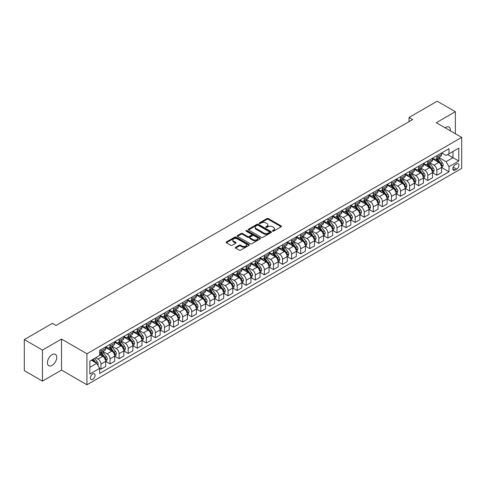<?xml version="1.0" encoding="UTF-8"?>
<svg xmlns="http://www.w3.org/2000/svg" width="486" height="486" viewBox="0 0 486 486"><rect width="100%" height="100%" fill="white"/><g stroke="black" fill="none" stroke-linecap="round" stroke-linejoin="round"><path stroke-width="0.73" d="M272.597 231.154A0.705 0.407 0 0 0 273.594 231.154L281.169 226.786A1.008 0.583 0 0 0 281.467 226.373A1.008 0.583 0 0 0 281.169 225.96L268.339 218.554A1.008 0.583 0 0 0 266.911 218.554L259.336 222.922A0.705 0.407 0 0 0 260.338 223.499L261.316 222.934A3.226 1.865 0 0 1 265.878 222.934L266.948 223.554A3.226 1.865 0 0 1 267.895 224.866A3.226 1.865 0 0 1 266.948 226.184L265.97 226.749A0.705 0.407 0 0 0 266.966 227.327L267.944 226.762A3.226 1.865 0 0 1 272.506 226.762L273.575 227.381A3.226 1.865 0 0 1 274.523 228.699A3.226 1.865 0 0 1 273.575 230.012L272.597 230.583A0.705 0.407 0 0 0 272.597 231.154L272.597 230.583M52.081 365.405A6.573 3.797 120 0 0 56.376 359.616A6.573 3.797 120 0 0 55.368 354.349A6.573 3.797 120 0 0 52.081 354.671A6.573 3.797 120 0 0 47.786 360.466A6.573 3.797 120 0 0 48.794 365.733A6.573 3.797 120 0 0 52.081 365.405M450.328 130.819A6.573 3.797 120 0 0 449.009 127.083A6.573 3.797 120 0 0 445.723 127.405A6.573 3.797 120 0 0 445.109 127.806M92.753 379.329A3.287 1.895 120 0 0 94.898 376.431A3.287 1.895 120 0 0 94.393 373.801A3.287 1.895 120 0 0 92.753 373.959A3.287 1.895 120 0 0 90.603 376.857A3.287 1.895 120 0 0 91.107 379.493A3.287 1.895 120 0 0 92.753 379.329M235.619 247.277A1.008 0.583 0 0 0 235.321 247.69A1.008 0.583 0 0 0 235.619 248.103L239.215 250.181A1.008 0.583 0 0 0 240.643 250.181L249.057 245.327A1.008 0.583 0 0 0 249.348 244.914A1.008 0.583 0 0 0 249.057 244.501L236.22 237.095A1.008 0.583 0 0 0 234.799 237.095L226.385 241.949A1.008 0.583 0 0 0 226.087 242.362A1.008 0.583 0 0 0 226.385 242.775L230.735 245.284A1.008 0.583 0 0 0 232.162 245.284L235.759 243.207A1.008 0.583 0 0 0 236.056 242.793A1.008 0.583 0 0 0 235.759 242.38L233.602 241.135A2.697 1.555 0 0 1 232.812 240.035A2.697 1.555 0 0 1 234.477 238.596A2.697 1.555 0 0 1 237.417 238.936L245.867 243.814A2.697 1.555 0 0 1 246.657 244.914A2.697 1.555 0 0 1 244.993 246.353A2.697 1.555 0 0 1 242.052 246.013L240.643 245.199A1.008 0.583 0 0 0 239.215 245.199L235.619 247.277L235.619 248.103L239.215 246.038L239.215 245.199M61.522 339.076L42.458 350.084L24.3 339.599L24.3 370.63L42.458 381.109L61.522 370.101L86.939 384.778L86.939 353.753L61.522 339.076L61.522 370.101M455.346 133.717L455.346 111.701L436.282 122.709L461.7 137.386L86.939 353.753M455.346 111.701L437.187 101.222L409.048 117.466L409.048 121.664M24.3 339.599L52.445 323.348L56.072 325.45L412.675 119.562L409.048 117.466M261.389 237.381A1.008 0.583 0 0 0 262.817 237.381L271.224 232.527A1.008 0.583 0 0 0 271.522 232.114A1.008 0.583 0 0 0 271.224 231.701L258.394 224.295A1.008 0.583 0 0 0 256.966 224.295L248.559 229.149A1.008 0.583 0 0 0 248.261 229.562A1.008 0.583 0 0 0 248.559 229.975L261.389 237.381M246.378 231.306A0.705 0.407 0 0 1 247.095 231.409L260.125 238.93L251.73 243.784A1.008 0.583 0 0 1 250.302 243.784L237.472 236.372L241.068 234.307L241.068 233.468L237.472 235.552A1.008 0.583 0 0 0 237.174 235.959A1.008 0.583 0 0 0 237.472 236.372L237.472 235.552M241.068 234.307A1.008 0.583 0 0 1 242.496 234.307L242.496 233.468A1.008 0.583 0 0 0 241.068 233.468M242.496 233.468L247.702 236.475A1.008 0.583 0 0 0 249.124 236.475L251.517 235.096A1.008 0.583 0 0 0 251.809 234.683A1.008 0.583 0 0 0 251.517 234.276L246.098 231.148A0.705 0.407 0 0 1 247.095 230.571L260.138 238.104A1.008 0.583 0 0 1 260.435 238.511A1.008 0.583 0 0 1 260.138 238.924L260.138 238.104M456.688 163.928L455.09 164.851A3.183 1.841 120 0 0 453.013 167.658A3.183 1.841 120 0 0 453.499 170.209A3.183 1.841 120 0 0 455.09 170.051L456.688 169.128A3.183 1.841 120 0 0 458.766 166.321A3.183 1.841 120 0 0 458.28 163.77A3.183 1.841 120 0 0 456.688 163.928M86.939 384.778L461.7 168.417L461.7 137.386M441.689 152.92L446.087 155.459L448.991 153.783L448.991 148.71L99.648 350.394L99.648 355.473L89.849 361.128L89.849 374.044L99.648 368.382L99.648 373.461L448.991 171.771L448.991 166.698L446.087 161.662L438.864 157.494M448.991 153.783L458.796 148.121L458.796 161.036L448.991 166.698M42.458 350.084L42.458 381.109M447.612 154.578L452.982 157.683L452.982 151.474L458.796 148.121M446.087 161.662L452.982 157.683L458.796 161.036M89.849 367.337L96.744 363.352L91.374 360.248M99.648 368.424L100.96 369.184L100.96 364.105A4.107 2.369 -120 0 0 98.051 359.075L95.73 357.732M100.96 369.184L105.681 366.456L105.681 361.384A4.107 2.369 -120 0 0 102.777 356.353L99.648 354.549M105.79 361.487L110.036 363.941L110.036 358.868A4.107 2.369 -120 0 0 107.133 353.832L102.959 351.427M110.036 363.941L114.757 361.213L114.757 356.141A4.107 2.369 -120 0 0 111.853 351.111L105.681 347.545M114.866 356.244L119.113 358.698L119.113 353.626A4.107 2.369 -120 0 0 116.209 348.596L112.041 346.184M119.113 358.698L123.839 355.971L123.839 350.898A4.107 2.369 -120 0 0 120.929 345.868L114.757 342.302M123.942 351.007L128.195 353.456L128.195 348.383A4.107 2.369 -120 0 0 125.291 343.353L121.117 340.941M128.195 353.456L132.915 350.734L132.915 345.655A4.107 2.369 -120 0 0 130.011 340.625L123.839 337.059M133.024 345.765L137.271 348.219L137.271 343.14A4.107 2.369 -120 0 0 134.367 338.11L130.193 335.705M137.271 348.219L141.991 345.491L141.991 340.419A4.107 2.369 -120 0 0 139.087 335.383L132.915 331.823M142.1 340.522L146.353 342.976L146.353 337.904A4.107 2.369 -120 0 0 143.443 332.867L139.275 330.462M146.353 342.976L151.073 340.249L151.073 335.176A4.107 2.369 -120 0 0 148.169 330.146L141.991 326.58M151.182 335.279L155.429 337.734L155.429 332.661A4.107 2.369 -120 0 0 152.525 327.625L148.352 325.219M155.429 337.734L160.149 335.006L160.149 329.933A4.107 2.369 -120 0 0 157.245 324.903L151.073 321.337M160.259 330.037L164.505 332.491L164.505 327.418A4.107 2.369 -120 0 0 161.601 322.388L157.434 319.976M164.505 332.491L169.231 329.769L169.231 324.691A4.107 2.369 -120 0 0 166.321 319.66L160.149 316.094M169.335 324.8L173.587 327.248L173.587 322.175A4.107 2.369 -120 0 0 170.683 317.145L166.51 314.74M173.587 327.248L178.307 324.527L178.307 319.454A4.107 2.369 -120 0 0 175.403 314.418L169.231 310.858M178.417 319.557L182.663 322.011L182.663 316.933A4.107 2.369 -120 0 0 179.759 311.903L175.586 309.497M182.663 322.011L187.383 319.284L187.383 314.211A4.107 2.369 -120 0 0 184.48 309.175L178.307 305.615M187.493 314.314L191.745 316.769L191.745 311.696A4.107 2.369 -120 0 0 188.835 306.66L184.668 304.254M191.745 316.769L196.465 314.041L196.465 308.968A4.107 2.369 -120 0 0 193.562 303.938L187.383 300.372M196.575 309.072L200.821 311.526L200.821 306.453A4.107 2.369 -120 0 0 197.917 301.423L193.744 299.012M200.821 311.526L205.542 308.798L205.542 303.726A4.107 2.369 -120 0 0 202.638 298.696L196.465 295.13M205.651 303.829L209.897 306.283L209.897 301.211A4.107 2.369 -120 0 0 206.993 296.181L202.826 293.769M209.897 306.283L214.624 303.562L214.624 298.483A4.107 2.369 -120 0 0 211.714 293.453L205.542 289.887M214.727 298.592L218.979 301.041L218.979 295.968A4.107 2.369 -120 0 0 216.076 290.938L211.902 288.532M218.979 301.041L223.7 298.319L223.7 293.246A4.107 2.369 -120 0 0 220.796 288.21L214.624 284.65M223.809 293.35L228.055 295.804L228.055 290.731A4.107 2.369 -120 0 0 225.152 285.695L220.978 283.289M228.055 295.804L232.776 293.076L232.776 288.004A4.107 2.369 -120 0 0 229.872 282.974L223.7 279.407M232.885 288.107L237.138 290.561L237.138 285.489A4.107 2.369 -120 0 0 234.228 280.452L230.06 278.047M237.138 290.561L241.858 287.834L241.858 282.761A4.107 2.369 -120 0 0 238.948 277.731L232.776 274.165M241.967 282.864L246.214 285.318L246.214 280.246A4.107 2.369 -120 0 0 243.31 275.216L239.136 272.804M246.214 285.318L250.934 282.591L250.934 277.518A4.107 2.369 -120 0 0 248.03 272.488L241.858 268.922M251.043 277.627L255.29 280.076L255.29 275.003A4.107 2.369 -120 0 0 252.386 269.973L248.218 267.561M255.29 280.076L260.01 277.354L260.01 272.281A4.107 2.369 -120 0 0 257.106 267.245L250.934 263.685M260.119 272.385L264.372 274.839L264.372 269.76A4.107 2.369 -120 0 0 261.468 264.73L257.294 262.325M264.372 274.839L269.092 272.111L269.092 267.039A4.107 2.369 -120 0 0 266.188 262.003L260.01 258.443M269.201 267.142L273.448 269.596L273.448 264.524A4.107 2.369 -120 0 0 270.544 259.488L266.371 257.082M273.448 269.596L278.168 266.869L278.168 261.796A4.107 2.369 -120 0 0 275.264 256.766L269.092 253.2M278.278 261.899L282.53 264.354L282.53 259.281A4.107 2.369 -120 0 0 279.62 254.251L275.453 251.839M282.53 264.354L287.25 261.626L287.25 256.553A4.107 2.369 -120 0 0 284.34 251.523L278.168 247.957M287.36 256.657L291.606 259.111L291.606 254.038A4.107 2.369 -120 0 0 288.702 249.008L284.529 246.596M291.606 259.111L296.326 256.389L296.326 251.311A4.107 2.369 -120 0 0 293.423 246.28L287.25 242.714M296.436 251.42L300.682 253.868L300.682 248.796A4.107 2.369 -120 0 0 297.778 243.765L293.611 241.36M300.682 253.868L305.402 251.147L305.402 246.074A4.107 2.369 -120 0 0 302.499 241.038L296.326 237.478M305.512 246.177L309.764 248.632L309.764 243.553A4.107 2.369 -120 0 0 306.86 238.523L302.687 236.117M309.764 248.632L314.485 245.904L314.485 240.831A4.107 2.369 -120 0 0 311.581 235.801L305.402 232.235M314.594 240.935L318.84 243.389L318.84 238.316A4.107 2.369 -120 0 0 315.936 233.28L311.763 230.874M318.84 243.389L323.561 240.661L323.561 235.589A4.107 2.369 -120 0 0 320.657 230.558L314.485 226.992M323.67 235.692L327.922 238.146L327.922 233.073A4.107 2.369 -120 0 0 325.013 228.043L320.845 225.632M327.922 238.146L332.643 235.418L332.643 230.346A4.107 2.369 -120 0 0 329.733 225.316L323.561 221.75M332.752 230.455L336.998 232.903L336.998 227.831A4.107 2.369 -120 0 0 334.095 222.801L329.921 220.389M336.998 232.903L341.719 230.182L341.719 225.103A4.107 2.369 -120 0 0 338.815 220.073L332.643 216.513M341.828 225.212L346.075 227.667L346.075 222.588A4.107 2.369 -120 0 0 343.171 217.558L339.003 215.152M346.075 227.667L350.795 224.939L350.795 219.866A4.107 2.369 -120 0 0 347.891 214.83L341.719 211.27M350.904 219.97L355.157 222.424L355.157 217.351A4.107 2.369 -120 0 0 352.253 212.315L348.079 209.909M355.157 222.424L359.877 219.696L359.877 214.624A4.107 2.369 -120 0 0 356.973 209.594L350.795 206.028M359.986 214.727L364.233 217.181L364.233 212.109A4.107 2.369 -120 0 0 361.329 207.079L357.155 204.667M364.233 217.181L368.953 214.454L368.953 209.381A4.107 2.369 -120 0 0 366.049 204.351L359.877 200.785M369.062 209.484L373.315 211.939L373.315 206.866A4.107 2.369 -120 0 0 370.405 201.836L366.237 199.424M373.315 211.939L378.035 209.217L378.035 204.138A4.107 2.369 -120 0 0 375.125 199.108L368.953 195.542M378.144 204.248L382.391 206.696L382.391 201.623A4.107 2.369 -120 0 0 379.487 196.593L375.313 194.187M382.391 206.696L387.111 203.974L387.111 198.902A4.107 2.369 -120 0 0 384.207 193.865L378.035 190.305M387.221 199.005L391.467 201.459L391.467 196.38A4.107 2.369 -120 0 0 388.563 191.35L384.396 188.945M391.467 201.459L396.187 198.731L396.187 193.659A4.107 2.369 -120 0 0 393.283 188.629L387.111 185.063M396.297 193.762L400.549 196.216L400.549 191.144A4.107 2.369 -120 0 0 397.645 186.108L393.472 183.702M400.549 196.216L405.269 193.489L405.269 188.416A4.107 2.369 -120 0 0 402.365 183.386L396.187 179.82M405.379 188.519L409.625 190.974L409.625 185.901A4.107 2.369 -120 0 0 406.721 180.871L402.548 178.459M409.625 190.974L414.345 188.246L414.345 183.173A4.107 2.369 -120 0 0 411.442 178.143L405.269 174.577M414.455 183.277L418.707 185.731L418.707 180.658A4.107 2.369 -120 0 0 415.797 175.628L411.63 173.216M418.707 185.731L423.428 183.009L423.428 177.931A4.107 2.369 -120 0 0 420.518 172.901L414.345 169.335M423.537 178.04L427.783 180.488L427.783 175.416A4.107 2.369 -120 0 0 424.879 170.386L420.706 167.98M427.783 180.488L432.504 177.767L432.504 172.694A4.107 2.369 -120 0 0 429.6 167.658L423.428 164.098M432.613 172.797L436.859 175.252L436.859 170.179A4.107 2.369 -120 0 0 433.955 165.143L429.788 162.737M436.859 175.252L441.58 172.524L441.58 167.451A4.107 2.369 -120 0 0 438.676 162.421L432.504 158.855M432.613 158.163L433.955 158.94A4.107 2.369 -120 0 0 436.009 159.141A4.107 2.369 -120 0 0 436.859 157.264L436.859 155.708M423.537 163.405L424.879 164.177A4.107 2.369 -120 0 0 426.933 164.383A4.107 2.369 -120 0 0 427.783 162.5L427.783 160.951M414.455 168.648L415.797 169.42A4.107 2.369 -120 0 0 417.851 169.626A4.107 2.369 -120 0 0 418.707 167.743L418.707 166.194M405.379 173.885L406.721 174.662A4.107 2.369 -120 0 0 408.775 174.869A4.107 2.369 -120 0 0 409.625 172.986L409.625 171.436M396.297 179.127L397.645 179.905A4.107 2.369 -120 0 0 399.699 180.106A4.107 2.369 -120 0 0 400.549 178.228L400.549 176.673M387.221 184.37L388.563 185.148A4.107 2.369 -120 0 0 390.616 185.348A4.107 2.369 -120 0 0 391.467 183.471L391.467 181.916M378.144 189.613L379.487 190.384A4.107 2.369 -120 0 0 381.54 190.591A4.107 2.369 -120 0 0 382.391 188.708L382.391 187.159M369.062 194.85L370.405 195.627A4.107 2.369 -120 0 0 372.458 195.834A4.107 2.369 -120 0 0 373.315 193.95L373.315 192.401M359.986 200.092L361.329 200.87A4.107 2.369 -120 0 0 363.382 201.07A4.107 2.369 -120 0 0 364.233 199.193L364.233 197.638M350.904 205.335L352.253 206.113A4.107 2.369 -120 0 0 354.306 206.313A4.107 2.369 -120 0 0 355.157 204.436L355.157 202.881M341.828 210.578L343.171 211.355A4.107 2.369 -120 0 0 345.224 211.556A4.107 2.369 -120 0 0 346.075 209.673L346.075 208.123M332.752 215.82L334.095 216.592A4.107 2.369 -120 0 0 336.148 216.799A4.107 2.369 -120 0 0 336.998 214.915L336.998 213.366M323.67 221.057L325.013 221.835A4.107 2.369 -120 0 0 327.072 222.041A4.107 2.369 -120 0 0 327.922 220.158L327.922 218.609M314.594 226.3L315.936 227.077A4.107 2.369 -120 0 0 317.99 227.278A4.107 2.369 -120 0 0 318.84 225.401L318.84 223.846M305.512 231.543L306.86 232.32A4.107 2.369 -120 0 0 308.914 232.521A4.107 2.369 -120 0 0 309.764 230.643L309.764 229.088M296.436 236.785L297.778 237.557A4.107 2.369 -120 0 0 299.832 237.763A4.107 2.369 -120 0 0 300.682 235.88L300.682 234.331M287.36 242.028L288.702 242.8A4.107 2.369 -120 0 0 290.756 243.006A4.107 2.369 -120 0 0 291.606 241.123L291.606 239.574M278.278 247.265L279.62 248.042A4.107 2.369 -120 0 0 281.68 248.243A4.107 2.369 -120 0 0 282.53 246.366L282.53 244.81M269.201 252.507L270.544 253.285A4.107 2.369 -120 0 0 272.597 253.485A4.107 2.369 -120 0 0 273.448 251.608L273.448 250.053M260.119 257.75L261.468 258.528A4.107 2.369 -120 0 0 263.521 258.728A4.107 2.369 -120 0 0 264.372 256.845L264.372 255.296M251.043 262.993L252.386 263.764A4.107 2.369 -120 0 0 254.439 263.971A4.107 2.369 -120 0 0 255.29 262.088L255.29 260.539M241.967 268.229L243.31 269.007A4.107 2.369 -120 0 0 245.363 269.214A4.107 2.369 -120 0 0 246.214 267.33L246.214 265.781M232.885 273.472L234.228 274.25A4.107 2.369 -120 0 0 236.287 274.45A4.107 2.369 -120 0 0 237.138 272.573L237.138 271.018M223.809 278.715L225.152 279.493A4.107 2.369 -120 0 0 227.205 279.693A4.107 2.369 -120 0 0 228.055 277.816L228.055 276.261M214.727 283.958L216.076 284.729A4.107 2.369 -120 0 0 218.129 284.936A4.107 2.369 -120 0 0 218.979 283.052L218.979 281.503M205.651 289.2L206.993 289.972A4.107 2.369 -120 0 0 209.047 290.178A4.107 2.369 -120 0 0 209.897 288.295L209.897 286.746M196.575 294.437L197.917 295.215A4.107 2.369 -120 0 0 199.971 295.421A4.107 2.369 -120 0 0 200.821 293.538L200.821 291.989M187.493 299.68L188.835 300.457A4.107 2.369 -120 0 0 190.895 300.658A4.107 2.369 -120 0 0 191.745 298.781L191.745 297.225M178.417 304.922L179.759 305.7A4.107 2.369 -120 0 0 181.813 305.901A4.107 2.369 -120 0 0 182.663 304.017L182.663 302.468M169.335 310.165L170.683 310.937A4.107 2.369 -120 0 0 172.737 311.143A4.107 2.369 -120 0 0 173.587 309.26L173.587 307.711M160.259 315.402L161.601 316.179A4.107 2.369 -120 0 0 163.654 316.386A4.107 2.369 -120 0 0 164.505 314.503L164.505 312.954M151.182 320.645L152.525 321.422A4.107 2.369 -120 0 0 154.578 321.623A4.107 2.369 -120 0 0 155.429 319.745L155.429 318.19M142.1 325.887L143.443 326.665A4.107 2.369 -120 0 0 145.502 326.865A4.107 2.369 -120 0 0 146.353 324.988L146.353 323.433M133.024 331.13L134.367 331.902A4.107 2.369 -120 0 0 136.42 332.108A4.107 2.369 -120 0 0 137.271 330.225L137.271 328.676M123.942 336.373L125.291 337.144A4.107 2.369 -120 0 0 127.344 337.351A4.107 2.369 -120 0 0 128.195 335.468L128.195 333.918M114.866 341.609L116.209 342.387A4.107 2.369 -120 0 0 118.262 342.594A4.107 2.369 -120 0 0 119.113 340.71L119.113 339.161M105.79 346.852L107.133 347.63A4.107 2.369 -120 0 0 109.186 347.83A4.107 2.369 -120 0 0 110.036 345.953L110.036 344.398M441.689 167.555L448.991 171.771M436.009 159.141L440.729 156.419A4.107 2.369 -120 0 0 441.58 154.536L441.58 152.987M426.933 164.383L431.653 161.656A4.107 2.369 -120 0 0 432.504 159.779L432.504 158.223M417.851 169.626L422.577 166.898A4.107 2.369 -120 0 0 423.428 165.021L423.428 163.466M408.775 174.869L413.495 172.141A4.107 2.369 -120 0 0 414.345 170.258L414.345 168.709M399.699 180.106L404.419 177.384A4.107 2.369 -120 0 0 405.269 175.501L405.269 173.952M390.616 185.348L395.337 182.621A4.107 2.369 -120 0 0 396.187 180.743L396.187 179.188M381.54 190.591L386.261 187.863A4.107 2.369 -120 0 0 387.111 185.986L387.111 184.431M372.458 195.834L377.185 193.106A4.107 2.369 -120 0 0 378.035 191.223L378.035 189.674M363.382 201.07L368.102 198.349A4.107 2.369 -120 0 0 368.953 196.465L368.953 194.916M354.306 206.313L359.026 203.591A4.107 2.369 -120 0 0 359.877 201.708L359.877 200.159M345.224 211.556L349.944 208.828A4.107 2.369 -120 0 0 350.795 206.951L350.795 205.396M336.148 216.799L340.868 214.071A4.107 2.369 -120 0 0 341.719 212.194L341.719 210.638M327.072 222.041L331.792 219.314A4.107 2.369 -120 0 0 332.643 217.43L332.643 215.881M317.99 227.278L322.71 224.556A4.107 2.369 -120 0 0 323.561 222.673L323.561 221.124M308.914 232.521L313.634 229.793A4.107 2.369 -120 0 0 314.485 227.916L314.485 226.367M299.832 237.763L304.552 235.036A4.107 2.369 -120 0 0 305.402 233.159L305.402 231.603M290.756 243.006L295.476 240.278A4.107 2.369 -120 0 0 296.326 238.395L296.326 236.846M281.68 248.243L286.4 245.521A4.107 2.369 -120 0 0 287.25 243.638L287.25 242.089M272.597 253.485L277.318 250.764A4.107 2.369 -120 0 0 278.168 248.881L278.168 247.331M263.521 258.728L268.242 256A4.107 2.369 -120 0 0 269.092 254.123L269.092 252.568M254.439 263.971L259.16 261.243A4.107 2.369 -120 0 0 260.01 259.366L260.01 257.811M245.363 269.214L250.083 266.486A4.107 2.369 -120 0 0 250.934 264.603L250.934 263.054M236.287 274.45L241.007 271.729A4.107 2.369 -120 0 0 241.858 269.845L241.858 268.296M227.205 279.693L231.925 276.971A4.107 2.369 -120 0 0 232.776 275.088L232.776 273.539M218.129 284.936L222.849 282.208A4.107 2.369 -120 0 0 223.7 280.331L223.7 278.776M209.047 290.178L213.767 287.451A4.107 2.369 -120 0 0 214.624 285.568L214.624 284.018M199.971 295.421L204.691 292.694A4.107 2.369 -120 0 0 205.542 290.81L205.542 289.261M190.895 300.658L195.615 297.936A4.107 2.369 -120 0 0 196.465 296.053L196.465 294.504M181.813 305.901L186.533 303.173A4.107 2.369 -120 0 0 187.383 301.296L187.383 299.74M172.737 311.143L177.457 308.416A4.107 2.369 -120 0 0 178.307 306.538L178.307 304.983M163.654 316.386L168.375 313.658A4.107 2.369 -120 0 0 169.231 311.775L169.231 310.226M154.578 321.623L159.299 318.901A4.107 2.369 -120 0 0 160.149 317.018L160.149 315.469M145.502 326.865L150.223 324.144A4.107 2.369 -120 0 0 151.073 322.261L151.073 320.711M136.42 332.108L141.14 329.38A4.107 2.369 -120 0 0 141.991 327.503L141.991 325.948M127.344 337.351L132.064 334.623A4.107 2.369 -120 0 0 132.915 332.746L132.915 331.191M118.262 342.594L122.982 339.866A4.107 2.369 -120 0 0 123.839 337.983L123.839 336.433M109.186 347.83L113.906 345.109A4.107 2.369 -120 0 0 114.757 343.225L114.757 341.676M99.648 353.237A4.107 2.369 -120 0 0 100.11 353.073L104.83 350.345A4.107 2.369 -120 0 0 105.681 348.468L105.681 346.913M100.11 353.073A4.107 2.369 -120 0 0 100.96 351.196L100.96 349.641M96.744 363.352L99.648 368.382M272.883 231.257L273.575 230.85A3.226 1.865 0 0 0 274.523 229.538L274.523 228.699M267.895 224.866L267.895 225.711A3.226 1.865 0 0 1 266.948 227.023L266.249 227.43M281.157 226.792L268.339 219.393A1.008 0.583 0 0 0 266.911 219.393L259.621 223.603M271.224 231.701L271.224 232.527L258.394 225.133A1.008 0.583 0 0 0 256.966 225.133L248.571 229.981L248.559 229.149M269.444 232.399A0.705 0.407 0 0 0 269.444 231.822L258.181 225.322A0.705 0.407 0 0 0 257.179 225.322L256.146 225.917A3.226 1.865 0 0 0 255.205 227.235A3.226 1.865 0 0 0 256.146 228.554L263.849 233.001A3.226 1.865 0 0 0 268.412 233.001L269.444 232.399L269.444 233.237A0.705 0.407 0 0 0 269.651 232.952L269.651 232.114M255.205 227.235L255.205 228.074A3.226 1.865 0 0 0 256.146 229.392L256.146 228.554M269.444 233.237L268.412 233.839A3.226 1.865 0 0 1 263.849 233.839L256.146 229.392M242.496 234.307L247.702 237.314A1.008 0.583 0 0 0 249.124 237.314L251.517 235.935A1.008 0.583 0 0 0 251.809 235.522L251.809 234.683M253.103 239.592A2.697 1.555 0 0 0 256.037 239.932A2.697 1.555 0 0 0 257.702 238.492A2.697 1.555 0 0 0 256.912 237.393L253.941 235.674A1.008 0.583 0 0 0 252.513 235.674L250.126 237.053A1.008 0.583 0 0 0 249.828 237.466A1.008 0.583 0 0 0 250.126 237.873L253.103 239.592L253.103 240.43A2.697 1.555 0 0 0 256.037 240.77A2.697 1.555 0 0 0 257.702 239.331L257.702 238.492M249.828 237.466L249.828 238.304A1.008 0.583 0 0 0 250.126 238.711L250.126 237.873M253.103 240.43L250.126 238.711M246.657 244.914L246.657 245.752A2.697 1.555 0 0 1 244.993 247.192A2.697 1.555 0 0 1 242.052 246.852L240.643 246.038A1.008 0.583 0 0 0 239.215 246.038M232.812 240.035L232.812 240.874A2.697 1.555 0 0 0 233.602 241.973L233.602 241.135M235.746 243.213L233.602 241.973M249.057 244.501L249.057 245.327L236.22 237.933A1.008 0.583 0 0 0 234.799 237.933L226.397 242.781L226.385 241.949M441.58 167.615L442.454 167.117L443.177 165.021A2.722 1.573 -120 0 0 442.309 162.701L439.344 158.74A7.855 4.538 -120 0 0 438.487 157.713M435.535 160.605A7.855 4.538 -120 0 0 433.925 158.922M440.838 165.635L441.713 165.137A2.722 1.573 -120 0 0 440.93 163.496L437.965 159.536A7.855 4.538 -120 0 0 437.108 158.509M436.373 158.934A6.525 3.767 60 0 1 437.449 160.149L439.958 163.503M436.234 159.013A7.855 4.538 60 0 1 437.09 160.04L439.065 162.67M432.504 172.858L433.372 172.354L434.101 170.258A2.722 1.573 -120 0 0 433.233 167.943L430.268 163.982A7.855 4.538 -120 0 0 429.405 162.956M426.459 165.848A7.855 4.538 -120 0 0 424.849 164.165M431.762 170.878L432.631 170.373A2.722 1.573 -120 0 0 431.854 168.739L428.883 164.778A7.855 4.538 -120 0 0 428.026 163.752M427.297 164.171A6.525 3.767 60 0 1 428.366 165.392L430.882 168.745M427.158 164.256A7.855 4.538 60 0 1 428.014 165.283L429.988 167.913M423.428 178.101L424.296 177.597L425.025 175.501A2.722 1.573 -120 0 0 424.157 173.186L421.186 169.219A7.855 4.538 -120 0 0 420.329 168.192M417.377 171.09A7.855 4.538 -120 0 0 415.767 169.401M422.68 176.12L423.555 175.616A2.722 1.573 -120 0 0 422.771 173.982L419.807 170.021A7.855 4.538 -120 0 0 418.95 168.994M418.215 169.414A6.525 3.767 60 0 1 419.29 170.629L421.799 173.982M418.075 169.493A7.855 4.538 60 0 1 418.938 170.519L420.906 173.156M414.345 183.344L415.22 182.839L415.943 180.743A2.722 1.573 -120 0 0 415.074 178.423L412.11 174.462A7.855 4.538 -120 0 0 411.253 173.435M408.301 176.327A7.855 4.538 -120 0 0 406.691 174.644M413.604 181.363L414.473 180.859A2.722 1.573 -120 0 0 413.695 179.219L410.731 175.258A7.855 4.538 -120 0 0 409.868 174.231M409.139 174.656A6.525 3.767 60 0 1 410.208 175.871L412.723 179.225M408.999 174.735A7.855 4.538 60 0 1 409.856 175.762L411.83 178.398M405.269 188.586L406.138 188.082L406.867 185.986A2.722 1.573 -120 0 0 405.998 183.665L403.028 179.705A7.855 4.538 -120 0 0 402.171 178.678M399.219 181.57A7.855 4.538 -120 0 0 397.615 179.887M404.522 186.606L405.397 186.102A2.722 1.573 -120 0 0 404.619 184.461L401.649 180.5A7.855 4.538 -120 0 0 400.792 179.474M400.063 179.899A6.525 3.767 60 0 1 401.132 181.114L403.641 184.467M399.923 179.978A7.855 4.538 60 0 1 400.78 181.005L402.748 183.641M396.187 193.823L397.062 193.325L397.785 191.223A2.722 1.573 -120 0 0 396.916 188.908L393.952 184.947A7.855 4.538 -120 0 0 393.095 183.921M390.143 186.812A7.855 4.538 -120 0 0 388.533 185.13M395.446 191.842L396.321 191.344A2.722 1.573 -120 0 0 395.537 189.704L392.573 185.743A7.855 4.538 -120 0 0 391.716 184.716M390.981 185.136A6.525 3.767 60 0 1 392.056 186.357L394.565 189.71M390.841 185.221A7.855 4.538 60 0 1 391.698 186.247L393.672 188.878M387.111 199.066L387.986 198.561L388.709 196.465A2.722 1.573 -120 0 0 387.84 194.151L384.876 190.19A7.855 4.538 -120 0 0 384.013 189.163M381.067 192.055A7.855 4.538 -120 0 0 379.457 190.372M386.37 197.085L387.239 196.581A2.722 1.573 -120 0 0 386.461 194.947L383.49 190.986A7.855 4.538 -120 0 0 382.634 189.959M381.905 190.378A6.525 3.767 60 0 1 382.974 191.599L385.489 194.947M381.765 190.463A7.855 4.538 60 0 1 382.622 191.49L384.596 194.121M378.035 204.308L378.904 203.804L379.633 201.708A2.722 1.573 -120 0 0 378.764 199.388L375.793 195.427A7.855 4.538 -120 0 0 374.937 194.4M371.984 197.292A7.855 4.538 -120 0 0 370.375 195.609M377.288 202.328L378.163 201.824A2.722 1.573 -120 0 0 377.379 200.189L374.414 196.229A7.855 4.538 -120 0 0 373.558 195.202M372.829 195.621A6.525 3.767 60 0 1 373.898 196.836L376.407 200.189M372.683 195.7A7.855 4.538 60 0 1 373.546 196.727L375.514 199.363M368.953 209.551L369.828 209.047L370.551 206.951A2.722 1.573 -120 0 0 369.682 204.63L366.717 200.669A7.855 4.538 -120 0 0 365.861 199.643M362.908 202.534A7.855 4.538 -120 0 0 361.298 200.852M368.212 207.571L369.081 207.066A2.722 1.573 -120 0 0 368.303 205.426L365.338 201.465A7.855 4.538 -120 0 0 364.476 200.439M363.747 200.864A6.525 3.767 60 0 1 364.816 202.079L367.331 205.432M363.607 200.943A7.855 4.538 60 0 1 364.464 201.969L366.438 204.606M359.877 214.794L360.746 214.29L361.475 212.194A2.722 1.573 -120 0 0 360.606 209.873L357.635 205.912A7.855 4.538 -120 0 0 356.779 204.885M353.826 207.777A7.855 4.538 -120 0 0 352.222 206.094M359.13 212.807L360.005 212.309A2.722 1.573 -120 0 0 359.227 210.669L356.256 206.708A7.855 4.538 -120 0 0 355.4 205.681M354.671 206.107A6.525 3.767 60 0 1 355.74 207.322L358.249 210.675M354.531 206.185A7.855 4.538 60 0 1 355.388 207.212L357.356 209.843M350.795 220.03L351.67 219.526L352.393 217.43A2.722 1.573 -120 0 0 351.524 215.116L348.559 211.155A7.855 4.538 -120 0 0 347.703 210.128M344.75 213.02A7.855 4.538 -120 0 0 343.14 211.337M350.054 218.05L350.928 217.546A2.722 1.573 -120 0 0 350.145 215.912L347.18 211.951A7.855 4.538 -120 0 0 346.324 210.924M345.589 211.343A6.525 3.767 60 0 1 346.664 212.564L349.173 215.918M345.449 211.428A7.855 4.538 60 0 1 346.305 212.455L348.28 215.085M341.719 225.273L342.594 224.769L343.316 222.673A2.722 1.573 -120 0 0 342.448 220.358L339.483 216.398A7.855 4.538 -120 0 0 338.62 215.371M335.674 218.263A7.855 4.538 -120 0 0 334.064 216.574M340.978 223.293L341.846 222.788A2.722 1.573 -120 0 0 341.069 221.154L338.098 217.193A7.855 4.538 -120 0 0 337.241 216.167M336.512 216.586A6.525 3.767 60 0 1 337.582 217.807L340.097 221.154M336.373 216.665A7.855 4.538 60 0 1 337.229 217.692L339.204 220.328M332.643 230.516L333.511 230.012L334.24 227.916A2.722 1.573 -120 0 0 333.372 225.595L330.401 221.634A7.855 4.538 -120 0 0 329.544 220.608M326.592 223.499A7.855 4.538 -120 0 0 324.982 221.816M331.895 228.535L332.77 228.031A2.722 1.573 -120 0 0 331.993 226.397L329.022 222.43A7.855 4.538 -120 0 0 328.165 221.403M327.436 221.829A6.525 3.767 60 0 1 328.506 223.044L331.015 226.397M327.291 221.908A7.855 4.538 60 0 1 328.153 222.934L330.122 225.571M323.561 235.759L324.435 235.254L325.158 233.159A2.722 1.573 -120 0 0 324.29 230.838L321.325 226.877A7.855 4.538 -120 0 0 320.468 225.85M317.516 228.742A7.855 4.538 -120 0 0 315.906 227.059M322.819 233.778L323.688 233.274A2.722 1.573 -120 0 0 322.911 231.634L319.946 227.673A7.855 4.538 -120 0 0 319.083 226.646M318.354 227.071A6.525 3.767 60 0 1 319.423 228.286L321.939 231.64M318.215 227.15A7.855 4.538 60 0 1 319.071 228.177L321.046 230.814M314.485 240.995L315.353 240.497L316.082 238.395A2.722 1.573 -120 0 0 315.214 236.081L312.243 232.12A7.855 4.538 -120 0 0 311.386 231.093M308.434 233.985A7.855 4.538 -120 0 0 306.83 232.302M313.737 239.015L314.612 238.517A2.722 1.573 -120 0 0 313.835 236.876L310.864 232.916A7.855 4.538 -120 0 0 310.007 231.889M309.278 232.308A6.525 3.767 60 0 1 310.347 233.529L312.856 236.882M309.139 232.393A7.855 4.538 60 0 1 309.995 233.42L311.969 236.05M305.402 246.238L306.277 245.734L307 243.638A2.722 1.573 -120 0 0 306.131 241.323L303.167 237.362A7.855 4.538 -120 0 0 302.31 236.336M299.358 239.227A7.855 4.538 -120 0 0 297.748 237.545M304.661 244.258L305.536 243.753A2.722 1.573 -120 0 0 304.752 242.119L301.788 238.158A7.855 4.538 -120 0 0 300.931 237.132M300.196 237.551A6.525 3.767 60 0 1 301.271 238.772L303.78 242.119M300.056 237.636A7.855 4.538 60 0 1 300.913 238.662L302.887 241.293M296.326 251.481L297.201 250.976L297.924 248.881A2.722 1.573 -120 0 0 297.055 246.566L294.091 242.599A7.855 4.538 -120 0 0 293.228 241.572M290.282 244.464A7.855 4.538 -120 0 0 288.672 242.781M295.585 249.5L296.454 248.996A2.722 1.573 -120 0 0 295.676 247.362L292.706 243.401A7.855 4.538 -120 0 0 291.849 242.374M291.12 242.793A6.525 3.767 60 0 1 292.189 244.008L294.704 247.362M290.98 242.872A7.855 4.538 60 0 1 291.837 243.899L293.811 246.536M287.25 256.723L288.119 256.219L288.848 254.123A2.722 1.573 -120 0 0 287.979 251.803L285.009 247.842A7.855 4.538 -120 0 0 284.152 246.815M281.2 249.707A7.855 4.538 -120 0 0 279.59 248.024M286.503 254.743L287.378 254.239A2.722 1.573 -120 0 0 286.6 252.599L283.63 248.638A7.855 4.538 -120 0 0 282.773 247.611M282.044 248.036A6.525 3.767 60 0 1 283.113 249.251L285.622 252.605M281.898 248.115A7.855 4.538 60 0 1 282.761 249.142L284.729 251.778M278.168 261.966L279.043 261.462L279.766 259.366A2.722 1.573 -120 0 0 278.897 257.045L275.933 253.085A7.855 4.538 -120 0 0 275.076 252.058M272.124 254.95A7.855 4.538 -120 0 0 270.514 253.267M277.427 259.986L278.296 259.481A2.722 1.573 -120 0 0 277.518 257.841L274.554 253.88A7.855 4.538 -120 0 0 273.697 252.854M272.962 253.279A6.525 3.767 60 0 1 274.031 254.494L276.546 257.847M272.822 253.358A7.855 4.538 60 0 1 273.679 254.385L275.653 257.015M269.092 267.203L269.961 266.705L270.69 264.603A2.722 1.573 -120 0 0 269.821 262.288L266.85 258.327A7.855 4.538 -120 0 0 265.994 257.301M263.041 260.192A7.855 4.538 -120 0 0 261.438 258.509M268.351 265.222L269.22 264.718A2.722 1.573 -120 0 0 268.442 263.084L265.471 259.123A7.855 4.538 -120 0 0 264.615 258.096M263.886 258.516A6.525 3.767 60 0 1 264.955 259.737L267.464 263.09M263.746 258.601A7.855 4.538 60 0 1 264.603 259.627L266.577 262.258M260.01 272.446L260.885 271.941L261.608 269.845A2.722 1.573 -120 0 0 260.739 267.531L257.774 263.57A7.855 4.538 -120 0 0 256.918 262.543M253.965 265.435A7.855 4.538 -120 0 0 252.356 263.746M259.269 270.465L260.144 269.961A2.722 1.573 -120 0 0 259.36 268.327L256.395 264.366A7.855 4.538 -120 0 0 255.539 263.339M254.804 263.758A6.525 3.767 60 0 1 255.879 264.979L258.388 268.327M254.664 263.843A7.855 4.538 60 0 1 255.521 264.87L257.495 267.5M250.934 277.688L251.809 277.184L252.532 275.088A2.722 1.573 -120 0 0 251.663 272.768L248.698 268.807A7.855 4.538 -120 0 0 247.836 267.78M244.889 270.672A7.855 4.538 -120 0 0 243.279 268.989M250.193 275.708L251.062 275.204A2.722 1.573 -120 0 0 250.284 273.569L247.313 269.602A7.855 4.538 -120 0 0 246.457 268.576M245.728 269.001A6.525 3.767 60 0 1 246.797 270.216L249.312 273.569M245.588 269.08A7.855 4.538 60 0 1 246.445 270.107L248.419 272.743M241.858 282.931L242.727 282.427L243.456 280.331A2.722 1.573 -120 0 0 242.587 278.01L239.616 274.049A7.855 4.538 -120 0 0 238.76 273.023M235.807 275.914A7.855 4.538 -120 0 0 234.197 274.232M241.111 280.951L241.985 280.446A2.722 1.573 -120 0 0 241.208 278.806L238.237 274.845A7.855 4.538 -120 0 0 237.381 273.818M236.652 274.244A6.525 3.767 60 0 1 237.721 275.459L240.23 278.812M236.506 274.323A7.855 4.538 60 0 1 237.368 275.349L239.337 277.986M232.776 288.168L233.651 287.669L234.374 285.568A2.722 1.573 -120 0 0 233.505 283.253L230.54 279.292A7.855 4.538 -120 0 0 229.684 278.265M226.731 281.157A7.855 4.538 -120 0 0 225.121 279.474M232.035 286.187L232.903 285.689A2.722 1.573 -120 0 0 232.126 284.049L229.161 280.088A7.855 4.538 -120 0 0 228.305 279.061M227.57 279.486A6.525 3.767 60 0 1 228.639 280.701L231.154 284.055M227.43 279.565A7.855 4.538 60 0 1 228.286 280.592L230.261 283.223M223.7 293.41L224.568 292.906L225.297 290.81A2.722 1.573 -120 0 0 224.429 288.496L221.458 284.535A7.855 4.538 -120 0 0 220.601 283.508M217.649 286.4A7.855 4.538 -120 0 0 216.045 284.717M222.959 291.43L223.827 290.926A2.722 1.573 -120 0 0 223.05 289.291L220.079 285.331A7.855 4.538 -120 0 0 219.222 284.304M218.493 284.723A6.525 3.767 60 0 1 219.563 285.944L222.072 289.291M218.354 284.808A7.855 4.538 60 0 1 219.21 285.835L221.185 288.465M214.624 298.653L215.492 298.149L216.215 296.053A2.722 1.573 -120 0 0 215.353 293.738L212.382 289.771A7.855 4.538 -120 0 0 211.525 288.745M208.573 291.643A7.855 4.538 -120 0 0 206.963 289.954M213.876 296.673L214.751 296.168A2.722 1.573 -120 0 0 213.968 294.534L211.003 290.573A7.855 4.538 -120 0 0 210.146 289.547M209.411 289.966A6.525 3.767 60 0 1 210.487 291.181L212.996 294.534M209.272 290.045A7.855 4.538 60 0 1 210.128 291.071L212.103 293.708M205.542 303.896L206.416 303.392L207.139 301.296A2.722 1.573 -120 0 0 206.271 298.975L203.306 295.014A7.855 4.538 -120 0 0 202.443 293.987M199.497 296.879A7.855 4.538 -120 0 0 197.887 295.196M204.8 301.915L205.669 301.411A2.722 1.573 -120 0 0 204.892 299.771L201.921 295.81A7.855 4.538 -120 0 0 201.064 294.783M200.335 295.209A6.525 3.767 60 0 1 201.404 296.424L203.92 299.777M200.196 295.288A7.855 4.538 60 0 1 201.052 296.314L203.026 298.951M196.465 309.139L197.334 308.634L198.063 306.538A2.722 1.573 -120 0 0 197.195 304.218L194.224 300.257A7.855 4.538 -120 0 0 193.367 299.23M190.415 302.122A7.855 4.538 -120 0 0 188.805 300.439M195.718 307.158L196.593 306.654A2.722 1.573 -120 0 0 195.815 305.014L192.845 301.053A7.855 4.538 -120 0 0 191.988 300.026M191.259 300.451A6.525 3.767 60 0 1 192.328 301.666L194.837 305.02M191.113 300.53A7.855 4.538 60 0 1 191.976 301.557L193.944 304.193M187.383 314.375L188.258 313.877L188.981 311.775A2.722 1.573 -120 0 0 188.112 309.461L185.148 305.5A7.855 4.538 -120 0 0 184.291 304.473M181.339 307.365A7.855 4.538 -120 0 0 179.729 305.682M186.642 312.395L187.511 311.897A2.722 1.573 -120 0 0 186.733 310.256L183.769 306.295A7.855 4.538 -120 0 0 182.912 305.269M182.177 305.688A6.525 3.767 60 0 1 183.246 306.909L185.761 310.262M182.037 305.773A7.855 4.538 60 0 1 182.894 306.8L184.868 309.43M178.307 319.618L179.176 319.114L179.905 317.018A2.722 1.573 -120 0 0 179.036 314.703L176.066 310.742A7.855 4.538 -120 0 0 175.209 309.716M172.257 312.607A7.855 4.538 -120 0 0 170.653 310.925M177.566 317.637L178.435 317.133A2.722 1.573 -120 0 0 177.657 315.499L174.687 311.538A7.855 4.538 -120 0 0 173.83 310.511M173.101 310.931A6.525 3.767 60 0 1 174.17 312.152L176.679 315.499M172.961 311.016A7.855 4.538 60 0 1 173.818 312.042L175.792 314.673M169.231 324.861L170.1 324.356L170.823 322.261A2.722 1.573 -120 0 0 169.96 319.94L166.99 315.979A7.855 4.538 -120 0 0 166.133 314.952M163.181 317.844A7.855 4.538 -120 0 0 161.571 316.161M168.484 322.88L169.359 322.376A2.722 1.573 -120 0 0 168.575 320.742L165.611 316.781A7.855 4.538 -120 0 0 164.754 315.754M164.019 316.173A6.525 3.767 60 0 1 165.094 317.388L167.603 320.742M163.879 316.252A7.855 4.538 60 0 1 164.736 317.279L166.71 319.916M160.149 330.103L161.024 329.599L161.747 327.503A2.722 1.573 -120 0 0 160.878 325.183L157.914 321.222A7.855 4.538 -120 0 0 157.057 320.195M154.105 323.087A7.855 4.538 -120 0 0 152.495 321.404M159.408 328.123L160.277 327.619A2.722 1.573 -120 0 0 159.499 325.978L156.528 322.018A7.855 4.538 -120 0 0 155.672 320.991M154.943 321.416A6.525 3.767 60 0 1 156.012 322.631L158.527 325.985M154.803 321.495A7.855 4.538 60 0 1 155.66 322.522L157.634 325.158M151.073 335.346L151.942 334.842L152.671 332.746A2.722 1.573 -120 0 0 151.802 330.425L148.831 326.464A7.855 4.538 -120 0 0 147.975 325.438M145.022 328.329A7.855 4.538 -120 0 0 143.419 326.647M150.326 333.36L151.201 332.861A2.722 1.573 -120 0 0 150.423 331.221L147.452 327.26A7.855 4.538 -120 0 0 146.596 326.234M145.867 326.659A6.525 3.767 60 0 1 146.936 327.874L149.445 331.227M145.727 326.738A7.855 4.538 60 0 1 146.584 327.764L148.552 330.395M141.991 340.583L142.866 340.079L143.589 337.983A2.722 1.573 -120 0 0 142.72 335.668L139.755 331.707A7.855 4.538 -120 0 0 138.899 330.68M135.946 333.572A7.855 4.538 -120 0 0 134.336 331.889M141.25 338.602L142.119 338.098A2.722 1.573 -120 0 0 141.341 336.464L138.376 332.503A7.855 4.538 -120 0 0 137.52 331.476M136.785 331.895A6.525 3.767 60 0 1 137.854 333.117L140.369 336.47M136.645 331.981A7.855 4.538 60 0 1 137.502 333.007L139.476 335.638M132.915 345.825L133.784 345.321L134.513 343.225A2.722 1.573 -120 0 0 133.644 340.911L130.673 336.95A7.855 4.538 -120 0 0 129.817 335.917M126.87 338.815A7.855 4.538 -120 0 0 125.26 337.126M132.174 343.845L133.043 343.341A2.722 1.573 -120 0 0 132.265 341.707L129.294 337.746A7.855 4.538 -120 0 0 128.438 336.719M127.709 337.138A6.525 3.767 60 0 1 128.778 338.353L131.287 341.707M127.569 337.217A7.855 4.538 60 0 1 128.425 338.244L130.4 340.88M123.839 351.068L124.708 350.564L125.437 348.468A2.722 1.573 -120 0 0 124.568 346.147L121.597 342.187A7.855 4.538 -120 0 0 120.741 341.16M117.788 344.052A7.855 4.538 -120 0 0 116.178 342.369M123.092 349.088L123.966 348.584A2.722 1.573 -120 0 0 123.183 346.949L120.218 342.982A7.855 4.538 -120 0 0 119.362 341.956M118.627 342.381A6.525 3.767 60 0 1 119.702 343.596L122.211 346.949M118.487 342.46A7.855 4.538 60 0 1 119.343 343.487L121.318 346.123M114.757 356.311L115.632 355.807L116.354 353.711A2.722 1.573 -120 0 0 115.486 351.39L112.521 347.429A7.855 4.538 -120 0 0 111.665 346.403M108.712 349.294A7.855 4.538 -120 0 0 107.102 347.612M114.016 354.33L114.884 353.826A2.722 1.573 -120 0 0 114.107 352.186L111.142 348.225A7.855 4.538 -120 0 0 110.279 347.198M109.55 347.624A6.525 3.767 60 0 1 110.62 348.839L113.135 352.192M109.411 347.703A7.855 4.538 60 0 1 110.267 348.729L112.242 351.366M105.681 361.548L106.549 361.049L107.278 358.947A2.722 1.573 -120 0 0 106.41 356.633L103.439 352.672A7.855 4.538 -120 0 0 102.582 351.645M104.933 359.567L105.808 359.069A2.722 1.573 -120 0 0 105.031 357.429L102.06 353.468A7.855 4.538 -120 0 0 101.203 352.441M100.474 352.86A6.525 3.767 60 0 1 101.544 354.081L104.053 357.435M100.335 352.945A7.855 4.538 60 0 1 101.191 353.972L103.16 356.603M97.838 365.241L98.196 364.19A2.722 1.573 -120 0 0 97.328 361.876L94.679 358.34M96.198 363.036A2.722 1.573 -120 0 0 95.949 362.671L93.3 359.136M92.619 359.531L94.521 362.07M92.431 359.64L94.041 361.791M98.051 359.075L102.777 356.353M107.133 353.832L111.853 351.111M116.209 348.596L120.929 345.868M125.291 343.353L130.011 340.625M134.367 338.11L139.087 335.383M143.443 332.867L148.169 330.146M152.525 327.625L157.245 324.903M161.601 322.388L166.321 319.66M170.683 317.145L175.403 314.418M179.759 311.903L184.48 309.175M188.835 306.66L193.562 303.938M197.917 301.423L202.638 298.696M206.993 296.181L211.714 293.453M216.076 290.938L220.796 288.21M225.152 285.695L229.872 282.974M234.228 280.452L238.948 277.731M243.31 275.216L248.03 272.488M252.386 269.973L257.106 267.245M261.468 264.73L266.188 262.003M270.544 259.488L275.264 256.766M279.62 254.251L284.34 251.523M288.702 249.008L293.423 246.28M297.778 243.765L302.499 241.038M306.86 238.523L311.581 235.801M315.936 233.28L320.657 230.558M325.013 228.043L329.733 225.316M334.095 222.801L338.815 220.073M343.171 217.558L347.891 214.83M352.253 212.315L356.973 209.594M361.329 207.079L366.049 204.351M370.405 201.836L375.125 199.108M379.487 196.593L384.207 193.865M388.563 191.35L393.283 188.629M397.645 186.108L402.365 183.386M406.721 180.871L411.442 178.143M415.797 175.628L420.518 172.901M424.879 170.386L429.6 167.658M433.955 165.143L438.676 162.421M436.859 157.264L441.58 154.536M436.859 170.179L441.58 167.451M427.783 175.416L432.504 172.694M427.783 162.5L432.504 159.779M418.707 180.658L423.428 177.931M418.707 167.743L423.428 165.021M409.625 185.901L414.345 183.173M409.625 172.986L414.345 170.258M400.549 191.144L405.269 188.416M400.549 178.228L405.269 175.501M391.467 196.38L396.187 193.659M391.467 183.471L396.187 180.743M382.391 201.623L387.111 198.902M382.391 188.708L387.111 185.986M373.315 206.866L378.035 204.138M373.315 193.95L378.035 191.223M364.233 212.109L368.953 209.381M364.233 199.193L368.953 196.465M355.157 217.351L359.877 214.624M355.157 204.436L359.877 201.708M346.075 222.588L350.795 219.866M346.075 209.673L350.795 206.951M336.998 227.831L341.719 225.103M336.998 214.915L341.719 212.194M327.922 233.073L332.643 230.346M327.922 220.158L332.643 217.43M318.84 238.316L323.561 235.589M318.84 225.401L323.561 222.673M309.764 243.553L314.485 240.831M309.764 230.643L314.485 227.916M300.682 248.796L305.402 246.074M300.682 235.88L305.402 233.159M291.606 254.038L296.326 251.311M291.606 241.123L296.326 238.395M282.53 259.281L287.25 256.553M282.53 246.366L287.25 243.638M273.448 264.524L278.168 261.796M273.448 251.608L278.168 248.881M264.372 269.76L269.092 267.039M264.372 256.845L269.092 254.123M255.29 275.003L260.01 272.281M255.29 262.088L260.01 259.366M246.214 280.246L250.934 277.518M246.214 267.33L250.934 264.603M237.138 285.489L241.858 282.761M237.138 272.573L241.858 269.845M228.055 290.731L232.776 288.004M228.055 277.816L232.776 275.088M218.979 295.968L223.7 293.246M218.979 283.052L223.7 280.331M209.897 301.211L214.624 298.483M209.897 288.295L214.624 285.568M200.821 306.453L205.542 303.726M200.821 293.538L205.542 290.81M191.745 311.696L196.465 308.968M191.745 298.781L196.465 296.053M182.663 316.933L187.383 314.211M182.663 304.017L187.383 301.296M173.587 322.175L178.307 319.454M173.587 309.26L178.307 306.538M164.505 327.418L169.231 324.691M164.505 314.503L169.231 311.775M155.429 332.661L160.149 329.933M155.429 319.745L160.149 317.018M146.353 337.904L151.073 335.176M146.353 324.988L151.073 322.261M137.271 343.14L141.991 340.419M137.271 330.225L141.991 327.503M128.195 348.383L132.915 345.655M128.195 335.468L132.915 332.746M119.113 353.626L123.839 350.898M119.113 340.71L123.839 337.983M110.036 358.868L114.757 356.141M110.036 345.953L114.757 343.225M100.96 364.105L105.681 361.384M100.96 351.196L105.681 348.468M453.207 167.117L456.688 169.128M452.837 168.751L455.09 170.051M273.575 230.85L273.575 230.012M265.97 227.327L265.97 226.749M266.948 227.023L266.948 226.184M259.336 223.499L259.336 222.922M266.911 219.393L266.911 218.554M268.339 219.393L268.339 218.554M281.169 226.786L281.169 225.96M256.966 225.133L256.966 224.295M258.394 225.133L258.394 224.295M263.849 233.839L263.849 233.001M268.412 233.839L268.412 233.001M247.702 237.314L247.702 236.475M249.124 237.314L249.124 236.475M251.517 235.935L251.517 235.096M247.095 231.409L247.095 230.571M240.643 246.038L240.643 245.199M242.052 246.852L242.052 246.013M235.759 243.207L235.759 242.38M234.799 237.933L234.799 237.095M236.22 237.933L236.22 237.095M441.379 166.103L443.159 165.07M437.965 159.536L439.344 158.74M435.827 160.769L437.09 160.04M440.93 163.496L442.309 162.701M440.717 164.56L441.713 165.137M432.303 171.339L434.083 170.313M428.883 164.778L430.268 163.982M426.744 166.012L428.014 165.283M431.854 168.739L433.233 167.943M431.635 169.802L432.631 170.373M423.221 176.582L425.007 175.555M419.807 170.021L421.186 169.219M417.668 171.254L418.938 170.519M422.771 173.982L424.157 173.186M422.559 175.045L423.555 175.616M414.145 181.825L415.925 180.798M410.731 175.258L412.11 174.462M408.586 176.497L409.856 175.762M413.695 179.219L415.074 178.423M413.483 180.282L414.473 180.859M405.063 187.067L406.849 186.035M401.649 180.5L403.028 179.705M399.51 181.74L400.78 181.005M404.619 184.461L405.998 183.665M404.401 185.524L405.397 186.102M395.987 192.31L397.767 191.277M392.573 185.743L393.952 184.947M390.434 186.976L391.698 186.247M395.537 189.704L396.916 188.908M395.325 190.767L396.321 191.344M386.911 197.547L388.691 196.52M383.49 190.986L384.876 190.19M381.352 192.219L382.622 191.49M386.461 194.947L387.84 194.151M386.242 196.01L387.239 196.581M377.829 202.79L379.615 201.763M374.414 196.229L375.793 195.427M372.276 197.462L373.546 196.727M377.379 200.189L378.764 199.388M377.166 201.253L378.163 201.824M368.752 208.032L370.532 207M365.338 201.465L366.717 200.669M363.194 202.705L364.464 201.969M368.303 205.426L369.682 204.63M368.09 206.489L369.081 207.066M359.67 213.275L361.456 212.242M356.256 206.708L357.635 205.912M354.118 207.941L355.388 207.212M359.227 210.669L360.606 209.873M359.008 211.732L360.005 212.309M350.594 218.512L352.374 217.485M347.18 211.951L348.559 211.155M345.042 213.184L346.305 212.455M350.145 215.912L351.524 215.116M349.932 216.975L350.928 217.546M341.518 223.754L343.298 222.728M338.098 217.193L339.483 216.398M335.96 218.427L337.229 217.692M341.069 221.154L342.448 220.358M340.85 222.217L341.846 222.788M332.436 228.997L334.222 227.97M329.022 222.43L330.401 221.634M326.884 223.669L328.153 222.934M331.993 226.397L333.372 225.595M331.774 227.454L332.77 228.031M323.36 234.24L325.14 233.207M319.946 227.673L321.325 226.877M317.801 228.912L319.071 228.177M322.911 231.634L324.29 230.838M322.698 232.697L323.688 233.274M314.278 239.483L316.064 238.45M310.864 232.916L312.243 232.12M308.725 234.149L309.995 233.42M313.835 236.876L315.214 236.081M313.616 237.94L314.612 238.517M305.202 244.719L306.988 243.693M301.788 238.158L303.167 237.362M299.649 239.391L300.913 238.662M304.752 242.119L306.131 241.323M304.54 243.182L305.536 243.753M296.126 249.962L297.906 248.935M292.706 243.401L294.091 242.599M290.567 244.634L291.837 243.899M295.676 247.362L297.055 246.566M295.458 248.425L296.454 248.996M287.044 255.205L288.83 254.172M283.63 248.638L285.009 247.842M281.491 249.877L282.761 249.142M286.6 252.599L287.979 251.803M286.382 253.662L287.378 254.239M277.968 260.447L279.748 259.415M274.554 253.88L275.933 253.085M272.409 255.12L273.679 254.385M277.518 257.841L278.897 257.045M277.306 258.904L278.296 259.481M268.886 265.684L270.672 264.657M265.471 259.123L266.85 258.327M263.333 260.356L264.603 259.627M268.442 263.084L269.821 262.288M268.223 264.147L269.22 264.718M259.81 270.927L261.596 269.9M256.395 264.366L257.774 263.57M254.257 265.599L255.521 264.87M259.36 268.327L260.739 267.531M259.147 269.39L260.144 269.961M250.733 276.17L252.513 275.143M247.313 269.602L248.698 268.807M245.175 270.842L246.445 270.107M250.284 273.569L251.663 272.768M250.065 274.633L251.062 275.204M241.651 281.412L243.437 280.379M238.237 274.845L239.616 274.049M236.099 276.084L237.368 275.349M241.208 278.806L242.587 278.01M240.989 279.869L241.985 280.446M232.575 286.655L234.355 285.622M229.161 280.088L230.54 279.292M227.017 281.321L228.286 280.592M232.126 284.049L233.505 283.253M231.913 285.112L232.903 285.689M223.493 291.892L225.279 290.865M220.079 285.331L221.458 284.535M217.941 286.564L219.21 285.835M223.05 289.291L224.429 288.496M222.831 290.355L223.827 290.926M214.417 297.134L216.203 296.108M211.003 290.573L212.382 289.771M208.865 291.807L210.128 291.071M213.968 294.534L215.353 293.738M213.755 295.597L214.751 296.168M205.341 302.377L207.121 301.35M201.921 295.81L203.306 295.014M199.782 297.049L201.052 296.314M204.892 299.771L206.271 298.975M204.673 300.834L205.669 301.411M196.259 307.62L198.045 306.587M192.845 301.053L194.224 300.257M190.706 302.292L191.976 301.557M195.815 305.014L197.195 304.218M195.597 306.077L196.593 306.654M187.183 312.863L188.963 311.83M183.769 306.295L185.148 305.5M181.624 307.529L182.894 306.8M186.733 310.256L188.112 309.461M186.521 311.319L187.511 311.897M178.101 318.099L179.887 317.072M174.687 311.538L176.066 310.742M172.548 312.771L173.818 312.042M177.657 315.499L179.036 314.703M177.439 316.562L178.435 317.133M169.025 323.342L170.811 322.315M165.611 316.781L166.99 315.979M163.472 318.014L164.736 317.279M168.575 320.742L169.96 319.94M168.363 321.805L169.359 322.376M159.949 328.585L161.729 327.552M156.528 322.018L157.914 321.222M154.39 323.257L155.66 322.522M159.499 325.978L160.878 325.183M159.28 327.042L160.277 327.619M150.867 333.827L152.653 332.795M147.452 327.26L148.831 326.464M145.314 328.493L146.584 327.764M150.423 331.221L151.802 330.425M150.204 332.284L151.201 332.861M141.791 339.064L143.57 338.037M138.376 332.503L139.755 331.707M136.232 333.736L137.502 333.007M141.341 336.464L142.72 335.668M141.128 337.527L142.119 338.098M132.708 344.307L134.494 343.28M129.294 337.746L130.673 336.95M127.156 338.979L128.425 338.244M132.265 341.707L133.644 340.911M132.046 342.77L133.043 343.341M123.632 349.549L125.418 348.523M120.218 342.982L121.597 342.187M118.08 344.222L119.343 343.487M123.183 346.949L124.568 346.147M122.97 348.006L123.966 348.584M114.556 354.792L116.336 353.759M111.142 348.225L112.521 347.429M108.998 349.464L110.267 348.729M114.107 352.186L115.486 351.39M113.894 353.249L114.884 353.826M105.474 360.035L107.26 359.002M102.06 353.468L103.439 352.672M99.922 354.701L101.191 353.972M105.031 357.429L106.41 356.633M104.812 358.492L105.808 359.069M97.492 364.64L98.178 364.245M95.949 362.671L97.328 361.876"/></g></svg>
